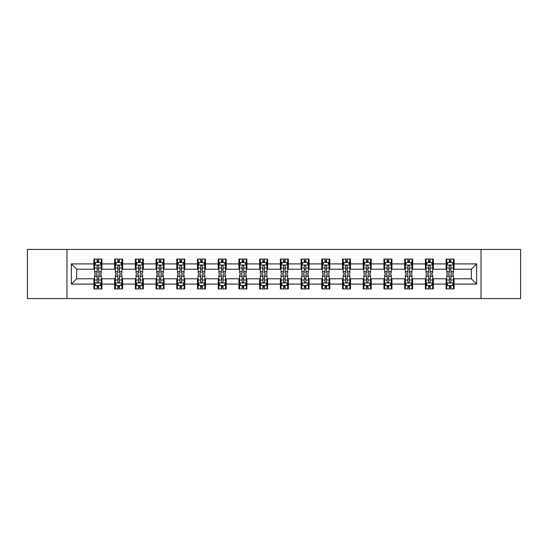 <?xml version="1.0" encoding="UTF-8"?>
<svg xmlns="http://www.w3.org/2000/svg" width="548" height="548" viewBox="0 0 548 548"><rect width="100%" height="100%" fill="white"/><g stroke="black" fill="none" stroke-linecap="round" stroke-linejoin="round"><path stroke-width="0.82" d="M481.028 298.564L520.6 298.564L520.6 249.436L481.028 249.436L481.028 298.564L66.972 298.564L66.972 249.436L27.4 249.436L27.4 298.564L66.972 298.564M481.028 249.436L66.972 249.436M454.073 263.91L454.073 259.06L446.099 259.06L446.099 263.91L433.352 263.91L433.352 259.06L425.385 259.06L425.385 263.91L412.637 263.91L412.637 259.06L404.671 259.06L404.671 263.91L391.923 263.91L391.923 259.06L383.956 259.06L383.956 263.91L371.208 263.91L371.208 259.06L363.235 259.06L363.235 263.91L350.487 263.91L350.487 259.06L342.521 259.06L342.521 263.91L329.773 263.91L329.773 259.06L321.806 259.06L321.806 263.91L309.058 263.91L309.058 259.06L301.092 259.06L301.092 263.91L288.344 263.91L288.344 259.06L280.377 259.06L280.377 263.91L267.623 263.91L267.623 259.06L259.656 259.06L259.656 263.91L246.908 263.91L246.908 259.06L238.942 259.06L238.942 263.91L226.194 263.91L226.194 259.06L218.227 259.06L218.227 263.91L205.479 263.91L205.479 259.06L197.513 259.06L197.513 263.91L184.765 263.91L184.765 259.06L176.792 259.06L176.792 263.91L164.044 263.91L164.044 259.06L156.077 259.06L156.077 263.91L143.329 263.91L143.329 259.06L135.363 259.06L135.363 263.91L122.615 263.91L122.615 259.06L114.648 259.06L114.648 263.91L101.901 263.91L101.901 259.06L93.927 259.06L93.927 263.91L71.356 263.91L71.356 284.09L76.665 278.781L93.927 278.781L93.927 288.94L101.901 288.94L101.901 278.781L114.648 278.781L114.648 288.94L122.615 288.94L122.615 278.781L135.363 278.781L135.363 288.94L143.329 288.94L143.329 278.781L156.077 278.781L156.077 288.94L164.044 288.94L164.044 278.781L176.792 278.781L176.792 288.94L184.765 288.94L184.765 278.781L197.513 278.781L197.513 288.94L205.479 288.94L205.479 278.781L218.227 278.781L218.227 288.94L226.194 288.94L226.194 278.781L238.942 278.781L238.942 288.94L246.908 288.94L246.908 278.781L259.656 278.781L259.656 288.94L267.623 288.94L267.623 278.781L280.377 278.781L280.377 288.94L288.344 288.94L288.344 278.781L301.092 278.781L301.092 288.94L309.058 288.94L309.058 278.781L321.806 278.781L321.806 288.94L329.773 288.94L329.773 278.781L342.521 278.781L342.521 288.94L350.487 288.94L350.487 278.781L363.235 278.781L363.235 288.94L371.208 288.94L371.208 278.781L383.956 278.781L383.956 288.94L391.923 288.94L391.923 278.781L404.671 278.781L404.671 288.94L412.637 288.94L412.637 278.781L425.385 278.781L425.385 288.94L433.352 288.94L433.352 278.781L446.099 278.781L446.099 288.94L454.073 288.94L454.073 278.781L471.335 278.781L471.335 269.219L454.073 269.219L454.073 263.91L476.644 263.91L476.644 284.09L454.073 284.09M446.099 284.09L433.352 284.09M425.385 284.09L412.637 284.09M404.671 284.09L391.923 284.09M383.956 284.09L371.208 284.09M363.235 284.09L350.487 284.09M342.521 284.09L329.773 284.09M321.806 284.09L309.058 284.09M301.092 284.09L288.344 284.09M280.377 284.09L267.623 284.09M259.656 284.09L246.908 284.09M238.942 284.09L226.194 284.09M218.227 284.09L205.479 284.09M197.513 284.09L184.765 284.09M176.792 284.09L164.044 284.09M156.077 284.09L143.329 284.09M135.363 284.09L122.615 284.09M114.648 284.09L101.901 284.09M93.927 284.09L71.356 284.09M446.099 263.91L446.099 269.219L433.352 269.219L433.352 263.91M425.385 263.91L425.385 269.219L412.637 269.219L412.637 263.91M404.671 263.91L404.671 269.219L391.923 269.219L391.923 263.91M383.956 263.91L383.956 269.219L371.208 269.219L371.208 263.91M363.235 263.91L363.235 269.219L350.487 269.219L350.487 263.91M342.521 263.91L342.521 269.219L329.773 269.219L329.773 263.91M321.806 263.91L321.806 269.219L309.058 269.219L309.058 263.91M301.092 263.91L301.092 269.219L288.344 269.219L288.344 263.91M280.377 263.91L280.377 269.219L267.623 269.219L267.623 263.91M259.656 263.91L259.656 269.219L246.908 269.219L246.908 263.91M238.942 263.91L238.942 269.219L226.194 269.219L226.194 263.91M218.227 263.91L218.227 269.219L205.479 269.219L205.479 263.91M197.513 263.91L197.513 269.219L184.765 269.219L184.765 263.91M176.792 263.91L176.792 269.219L164.044 269.219L164.044 263.91M156.077 263.91L156.077 269.219L143.329 269.219L143.329 263.91M135.363 263.91L135.363 269.219L122.615 269.219L122.615 263.91M114.648 263.91L114.648 269.219L101.901 269.219L101.901 263.91M93.927 263.91L93.927 269.219L76.665 269.219L71.356 263.91M76.665 269.219L76.665 278.781M476.644 284.09L471.335 278.781M471.335 269.219L476.644 263.91M93.927 262.382L94.592 262.382M97.119 262.382L98.709 262.382M101.236 262.382L101.901 262.382M93.927 269.089L94.592 269.089M97.119 269.089L98.709 269.089M101.236 269.089L101.901 269.089M93.927 278.911L94.592 278.911M97.119 278.911L98.709 278.911M101.236 278.911L101.901 278.911M93.927 285.618L94.592 285.618M97.119 285.618L98.709 285.618M101.236 285.618L101.901 285.618M114.648 278.911L115.313 278.911M117.834 278.911L119.43 278.911M121.951 278.911L122.615 278.911M114.648 285.618L115.313 285.618M117.834 285.618L119.43 285.618M121.951 285.618L122.615 285.618M114.648 262.382L115.313 262.382M117.834 262.382L119.43 262.382M121.951 262.382L122.615 262.382M114.648 269.089L115.313 269.089M117.834 269.089L119.43 269.089M121.951 269.089L122.615 269.089M135.363 278.911L136.027 278.911M138.548 278.911L140.144 278.911M142.665 278.911L143.329 278.911M135.363 285.618L136.027 285.618M138.548 285.618L140.144 285.618M142.665 285.618L143.329 285.618M135.363 262.382L136.027 262.382M138.548 262.382L140.144 262.382M142.665 262.382L143.329 262.382M135.363 269.089L136.027 269.089M138.548 269.089L140.144 269.089M142.665 269.089L143.329 269.089M156.077 278.911L156.742 278.911M159.263 278.911L160.859 278.911M163.379 278.911L164.044 278.911M156.077 285.618L156.742 285.618M159.263 285.618L160.859 285.618M163.379 285.618L164.044 285.618M156.077 262.382L156.742 262.382M159.263 262.382L160.859 262.382M163.379 262.382L164.044 262.382M156.077 269.089L156.742 269.089M159.263 269.089L160.859 269.089M163.379 269.089L164.044 269.089M176.792 278.911L177.456 278.911M179.984 278.911L181.573 278.911M184.101 278.911L184.765 278.911M176.792 285.618L177.456 285.618M179.984 285.618L181.573 285.618M184.101 285.618L184.765 285.618M176.792 262.382L177.456 262.382M179.984 262.382L181.573 262.382M184.101 262.382L184.765 262.382M176.792 269.089L177.456 269.089M179.984 269.089L181.573 269.089M184.101 269.089L184.765 269.089M197.513 278.911L198.177 278.911M200.698 278.911L202.294 278.911M204.815 278.911L205.479 278.911M197.513 285.618L198.177 285.618M200.698 285.618L202.294 285.618M204.815 285.618L205.479 285.618M197.513 262.382L198.177 262.382M200.698 262.382L202.294 262.382M204.815 262.382L205.479 262.382M197.513 269.089L198.177 269.089M200.698 269.089L202.294 269.089M204.815 269.089L205.479 269.089M218.227 278.911L218.892 278.911M221.413 278.911L223.009 278.911M225.529 278.911L226.194 278.911M218.227 285.618L218.892 285.618M221.413 285.618L223.009 285.618M225.529 285.618L226.194 285.618M218.227 262.382L218.892 262.382M221.413 262.382L223.009 262.382M225.529 262.382L226.194 262.382M218.227 269.089L218.892 269.089M221.413 269.089L223.009 269.089M225.529 269.089L226.194 269.089M238.942 278.911L239.606 278.911M242.127 278.911L243.723 278.911M246.244 278.911L246.908 278.911M238.942 285.618L239.606 285.618M242.127 285.618L243.723 285.618M246.244 285.618L246.908 285.618M238.942 262.382L239.606 262.382M242.127 262.382L243.723 262.382M246.244 262.382L246.908 262.382M238.942 269.089L239.606 269.089M242.127 269.089L243.723 269.089M246.244 269.089L246.908 269.089M259.656 278.911L260.321 278.911M262.848 278.911L264.437 278.911M266.965 278.911L267.623 278.911M259.656 285.618L260.321 285.618M262.848 285.618L264.437 285.618M266.965 285.618L267.623 285.618M259.656 262.382L260.321 262.382M262.848 262.382L264.437 262.382M266.965 262.382L267.623 262.382M259.656 269.089L260.321 269.089M262.848 269.089L264.437 269.089M266.965 269.089L267.623 269.089M280.377 278.911L281.035 278.911M283.563 278.911L285.152 278.911M287.679 278.911L288.344 278.911M280.377 285.618L281.035 285.618M283.563 285.618L285.152 285.618M287.679 285.618L288.344 285.618M280.377 262.382L281.035 262.382M283.563 262.382L285.152 262.382M287.679 262.382L288.344 262.382M280.377 269.089L281.035 269.089M283.563 269.089L285.152 269.089M287.679 269.089L288.344 269.089M301.092 278.911L301.756 278.911M304.277 278.911L305.873 278.911M308.394 278.911L309.058 278.911M301.092 285.618L301.756 285.618M304.277 285.618L305.873 285.618M308.394 285.618L309.058 285.618M301.092 262.382L301.756 262.382M304.277 262.382L305.873 262.382M308.394 262.382L309.058 262.382M301.092 269.089L301.756 269.089M304.277 269.089L305.873 269.089M308.394 269.089L309.058 269.089M321.806 278.911L322.471 278.911M324.991 278.911L326.587 278.911M329.108 278.911L329.773 278.911M321.806 285.618L322.471 285.618M324.991 285.618L326.587 285.618M329.108 285.618L329.773 285.618M321.806 262.382L322.471 262.382M324.991 262.382L326.587 262.382M329.108 262.382L329.773 262.382M321.806 269.089L322.471 269.089M324.991 269.089L326.587 269.089M329.108 269.089L329.773 269.089M342.521 278.911L343.185 278.911M345.706 278.911L347.302 278.911M349.823 278.911L350.487 278.911M342.521 285.618L343.185 285.618M345.706 285.618L347.302 285.618M349.823 285.618L350.487 285.618M342.521 262.382L343.185 262.382M345.706 262.382L347.302 262.382M349.823 262.382L350.487 262.382M342.521 269.089L343.185 269.089M345.706 269.089L347.302 269.089M349.823 269.089L350.487 269.089M363.235 278.911L363.899 278.911M366.427 278.911L368.016 278.911M370.544 278.911L371.208 278.911M363.235 285.618L363.899 285.618M366.427 285.618L368.016 285.618M370.544 285.618L371.208 285.618M363.235 262.382L363.899 262.382M366.427 262.382L368.016 262.382M370.544 262.382L371.208 262.382M363.235 269.089L363.899 269.089M366.427 269.089L368.016 269.089M370.544 269.089L371.208 269.089M383.956 278.911L384.621 278.911M387.141 278.911L388.738 278.911M391.258 278.911L391.923 278.911M383.956 285.618L384.621 285.618M387.141 285.618L388.738 285.618M391.258 285.618L391.923 285.618M383.956 262.382L384.621 262.382M387.141 262.382L388.738 262.382M391.258 262.382L391.923 262.382M383.956 269.089L384.621 269.089M387.141 269.089L388.738 269.089M391.258 269.089L391.923 269.089M404.671 278.911L405.335 278.911M407.856 278.911L409.452 278.911M411.973 278.911L412.637 278.911M404.671 285.618L405.335 285.618M407.856 285.618L409.452 285.618M411.973 285.618L412.637 285.618M404.671 262.382L405.335 262.382M407.856 262.382L409.452 262.382M411.973 262.382L412.637 262.382M404.671 269.089L405.335 269.089M407.856 269.089L409.452 269.089M411.973 269.089L412.637 269.089M425.385 278.911L426.049 278.911M428.57 278.911L430.166 278.911M432.687 278.911L433.352 278.911M425.385 285.618L426.049 285.618M428.57 285.618L430.166 285.618M432.687 285.618L433.352 285.618M425.385 262.382L426.049 262.382M428.57 262.382L430.166 262.382M432.687 262.382L433.352 262.382M425.385 269.089L426.049 269.089M428.57 269.089L430.166 269.089M432.687 269.089L433.352 269.089M446.099 278.911L446.764 278.911M449.292 278.911L450.881 278.911M453.408 278.911L454.073 278.911M446.099 285.618L446.764 285.618M449.292 285.618L450.881 285.618M453.408 285.618L454.073 285.618M446.099 262.382L446.764 262.382M449.292 262.382L450.881 262.382M453.408 262.382L454.073 262.382M446.099 269.089L446.764 269.089M449.292 269.089L450.881 269.089M453.408 269.089L454.073 269.089M98.709 260.786L97.119 260.786M101.236 271.541L98.709 271.541L98.709 273.205L101.236 273.205L101.236 265.102L99.907 262.444L95.921 262.444L94.592 265.102L94.592 273.205L97.119 273.205L97.119 271.541L94.592 271.541M94.592 265.102L94.592 259.06M101.236 265.102L101.236 259.06M97.119 262.444L97.119 259.06M98.709 259.06L98.709 262.444M98.709 271.541L98.709 266.102C98.181 265.074 97.647 265.074 97.119 266.102L97.119 271.541M97.119 287.214L98.709 287.214M94.592 276.459L97.119 276.459L97.119 274.795L94.592 274.795L94.592 282.898L95.921 285.556L99.907 285.556L101.236 282.898L101.236 274.795L98.709 274.795L98.709 276.459L101.236 276.459M101.236 282.898L101.236 288.94M94.592 282.898L94.592 288.94M98.709 285.556L98.709 288.94M97.119 288.94L97.119 285.556M97.119 276.459L97.119 281.898C97.647 282.926 98.181 282.926 98.709 281.898L98.709 276.459M119.43 260.786L117.834 260.786M121.951 271.541L119.43 271.541L119.43 273.205L121.951 273.205L121.951 265.102L120.622 262.444L116.635 262.444L115.313 265.102L115.313 273.205L117.834 273.205L117.834 271.541L115.313 271.541M115.313 265.102L115.313 259.06M121.951 265.102L121.951 259.06M117.834 262.444L117.834 259.06M119.43 259.06L119.43 262.444M119.43 271.541L119.43 266.102C118.895 265.074 118.368 265.074 117.834 266.102L117.834 271.541M140.144 260.786L138.548 260.786M142.665 271.541L140.144 271.541L140.144 273.205L142.665 273.205L142.665 265.102L141.336 262.444L137.356 262.444L136.027 265.102L136.027 273.205L138.548 273.205L138.548 271.541L136.027 271.541M136.027 265.102L136.027 259.06M142.665 265.102L142.665 259.06M138.548 262.444L138.548 259.06M140.144 259.06L140.144 262.444M140.144 271.541L140.144 266.102C139.61 265.074 139.082 265.074 138.548 266.102L138.548 271.541M117.834 287.214L119.43 287.214M115.313 276.459L117.834 276.459L117.834 274.795L115.313 274.795L115.313 282.898L116.635 285.556L120.622 285.556L121.951 282.898L121.951 274.795L119.43 274.795L119.43 276.459L121.951 276.459M121.951 282.898L121.951 288.94M115.313 282.898L115.313 288.94M119.43 285.556L119.43 288.94M117.834 288.94L117.834 285.556M117.834 276.459L117.834 281.898C118.361 282.926 118.895 282.926 119.43 281.898L119.43 276.459M138.548 287.214L140.144 287.214M136.027 276.459L138.548 276.459L138.548 274.795L136.027 274.795L136.027 282.898L137.356 285.556L141.336 285.556L142.665 282.898L142.665 274.795L140.144 274.795L140.144 276.459L142.665 276.459M142.665 282.898L142.665 288.94M136.027 282.898L136.027 288.94M140.144 285.556L140.144 288.94M138.548 288.94L138.548 285.556M138.548 276.459L138.548 281.898C139.082 282.926 139.61 282.926 140.144 281.898L140.144 276.459M160.859 260.786L159.263 260.786M163.379 271.541L160.859 271.541L160.859 273.205L163.379 273.205L163.379 265.102L162.057 262.444L158.071 262.444L156.742 265.102L156.742 273.205L159.263 273.205L159.263 271.541L156.742 271.541M156.742 265.102L156.742 259.06M163.379 265.102L163.379 259.06M159.263 262.444L159.263 259.06M160.859 259.06L160.859 262.444M160.859 271.541L160.859 266.102C160.331 265.074 159.797 265.074 159.263 266.102L159.263 271.541M181.573 260.786L179.984 260.786M184.101 271.541L181.573 271.541L181.573 273.205L184.101 273.205L184.101 265.102L182.772 262.444L178.785 262.444L177.456 265.102L177.456 273.205L179.984 273.205L179.984 271.541L177.456 271.541M177.456 265.102L177.456 259.06M184.101 265.102L184.101 259.06M179.984 262.444L179.984 259.06M181.573 259.06L181.573 262.444M181.573 271.541L181.573 266.102C181.046 265.074 180.511 265.074 179.984 266.102L179.984 271.541M202.294 260.786L200.698 260.786M204.815 271.541L202.294 271.541L202.294 273.205L204.815 273.205L204.815 265.102L203.486 262.444L199.499 262.444L198.177 265.102L198.177 273.205L200.698 273.205L200.698 271.541L198.177 271.541M198.177 265.102L198.177 259.06M204.815 265.102L204.815 259.06M200.698 262.444L200.698 259.06M202.294 259.06L202.294 262.444M202.294 271.541L202.294 266.102C201.76 265.074 201.232 265.074 200.698 266.102L200.698 271.541M159.263 287.214L160.859 287.214M156.742 276.459L159.263 276.459L159.263 274.795L156.742 274.795L156.742 282.898L158.071 285.556L162.057 285.556L163.379 282.898L163.379 274.795L160.859 274.795L160.859 276.459L163.379 276.459M163.379 282.898L163.379 288.94M156.742 282.898L156.742 288.94M160.859 285.556L160.859 288.94M159.263 288.94L159.263 285.556M159.263 276.459L159.263 281.898C159.797 282.926 160.324 282.926 160.859 281.898L160.859 276.459M179.984 287.214L181.573 287.214M177.456 276.459L179.984 276.459L179.984 274.795L177.456 274.795L177.456 282.898L178.785 285.556L182.772 285.556L184.101 282.898L184.101 274.795L181.573 274.795L181.573 276.459L184.101 276.459M184.101 282.898L184.101 288.94M177.456 282.898L177.456 288.94M181.573 285.556L181.573 288.94M179.984 288.94L179.984 285.556M179.984 276.459L179.984 281.898C180.511 282.926 181.046 282.926 181.573 281.898L181.573 276.459M200.698 287.214L202.294 287.214M198.177 276.459L200.698 276.459L200.698 274.795L198.177 274.795L198.177 282.898L199.499 285.556L203.486 285.556L204.815 282.898L204.815 274.795L202.294 274.795L202.294 276.459L204.815 276.459M204.815 282.898L204.815 288.94M198.177 282.898L198.177 288.94M202.294 285.556L202.294 288.94M200.698 288.94L200.698 285.556M200.698 276.459L200.698 281.898C201.226 282.926 201.76 282.926 202.294 281.898L202.294 276.459M221.413 287.214L223.009 287.214M218.892 276.459L221.413 276.459L221.413 274.795L218.892 274.795L218.892 282.898L220.221 285.556L224.201 285.556L225.529 282.898L225.529 274.795L223.009 274.795L223.009 276.459L225.529 276.459M225.529 282.898L225.529 288.94M218.892 282.898L218.892 288.94M223.009 285.556L223.009 288.94M221.413 288.94L221.413 285.556M221.413 276.459L221.413 281.898C221.947 282.926 222.474 282.926 223.009 281.898L223.009 276.459M242.127 287.214L243.723 287.214M239.606 276.459L242.127 276.459L242.127 274.795L239.606 274.795L239.606 282.898L240.935 285.556L244.915 285.556L246.244 282.898L246.244 274.795L243.723 274.795L243.723 276.459L246.244 276.459M246.244 282.898L246.244 288.94M239.606 282.898L239.606 288.94M243.723 285.556L243.723 288.94M242.127 288.94L242.127 285.556M242.127 276.459L242.127 281.898C242.661 282.926 243.189 282.926 243.723 281.898L243.723 276.459M262.848 287.214L264.437 287.214M260.321 276.459L262.848 276.459L262.848 274.795L260.321 274.795L260.321 282.898L261.649 285.556L265.636 285.556L266.965 282.898L266.965 274.795L264.437 274.795L264.437 276.459L266.965 276.459M266.965 282.898L266.965 288.94M260.321 282.898L260.321 288.94M264.437 285.556L264.437 288.94M262.848 288.94L262.848 285.556M262.848 276.459L262.848 281.898C263.376 282.926 263.91 282.926 264.437 281.898L264.437 276.459M283.563 287.214L285.152 287.214M281.035 276.459L283.563 276.459L283.563 274.795L281.035 274.795L281.035 282.898L282.364 285.556L286.351 285.556L287.679 282.898L287.679 274.795L285.152 274.795L285.152 276.459L287.679 276.459M287.679 282.898L287.679 288.94M281.035 282.898L281.035 288.94M285.152 285.556L285.152 288.94M283.563 288.94L283.563 285.556M283.563 276.459L283.563 281.898C284.09 282.926 284.624 282.926 285.152 281.898L285.152 276.459M304.277 287.214L305.873 287.214M301.756 276.459L304.277 276.459L304.277 274.795L301.756 274.795L301.756 282.898L303.085 285.556L307.065 285.556L308.394 282.898L308.394 274.795L305.873 274.795L305.873 276.459L308.394 276.459M308.394 282.898L308.394 288.94M301.756 282.898L301.756 288.94M305.873 285.556L305.873 288.94M304.277 288.94L304.277 285.556M304.277 276.459L304.277 281.898C304.804 282.926 305.339 282.926 305.873 281.898L305.873 276.459M324.991 287.214L326.587 287.214M322.471 276.459L324.991 276.459L324.991 274.795L322.471 274.795L322.471 282.898L323.8 285.556L327.779 285.556L329.108 282.898L329.108 274.795L326.587 274.795L326.587 276.459L329.108 276.459M329.108 282.898L329.108 288.94M322.471 282.898L322.471 288.94M326.587 285.556L326.587 288.94M324.991 288.94L324.991 285.556M324.991 276.459L324.991 281.898C325.526 282.926 326.053 282.926 326.587 281.898L326.587 276.459M345.706 287.214L347.302 287.214M343.185 276.459L345.706 276.459L345.706 274.795L343.185 274.795L343.185 282.898L344.514 285.556L348.501 285.556L349.823 282.898L349.823 274.795L347.302 274.795L347.302 276.459L349.823 276.459M349.823 282.898L349.823 288.94M343.185 282.898L343.185 288.94M347.302 285.556L347.302 288.94M345.706 288.94L345.706 285.556M345.706 276.459L345.706 281.898C346.24 282.926 346.768 282.926 347.302 281.898L347.302 276.459M366.427 287.214L368.016 287.214M363.899 276.459L366.427 276.459L366.427 274.795L363.899 274.795L363.899 282.898L365.228 285.556L369.215 285.556L370.544 282.898L370.544 274.795L368.016 274.795L368.016 276.459L370.544 276.459M370.544 282.898L370.544 288.94M363.899 282.898L363.899 288.94M368.016 285.556L368.016 288.94M366.427 288.94L366.427 285.556M366.427 276.459L366.427 281.898C366.955 282.926 367.489 282.926 368.016 281.898L368.016 276.459M387.141 287.214L388.738 287.214M384.621 276.459L387.141 276.459L387.141 274.795L384.621 274.795L384.621 282.898L385.943 285.556L389.929 285.556L391.258 282.898L391.258 274.795L388.738 274.795L388.738 276.459L391.258 276.459M391.258 282.898L391.258 288.94M384.621 282.898L384.621 288.94M388.738 285.556L388.738 288.94M387.141 288.94L387.141 285.556M387.141 276.459L387.141 281.898C387.669 282.926 388.203 282.926 388.738 281.898L388.738 276.459M407.856 287.214L409.452 287.214M405.335 276.459L407.856 276.459L407.856 274.795L405.335 274.795L405.335 282.898L406.664 285.556L410.644 285.556L411.973 282.898L411.973 274.795L409.452 274.795L409.452 276.459L411.973 276.459M411.973 282.898L411.973 288.94M405.335 282.898L405.335 288.94M409.452 285.556L409.452 288.94M407.856 288.94L407.856 285.556M407.856 276.459L407.856 281.898C408.39 282.926 408.918 282.926 409.452 281.898L409.452 276.459M428.57 287.214L430.166 287.214M426.049 276.459L428.57 276.459L428.57 274.795L426.049 274.795L426.049 282.898L427.378 285.556L431.365 285.556L432.687 282.898L432.687 274.795L430.166 274.795L430.166 276.459L432.687 276.459M432.687 282.898L432.687 288.94M426.049 282.898L426.049 288.94M430.166 285.556L430.166 288.94M428.57 288.94L428.57 285.556M428.57 276.459L428.57 281.898C429.105 282.926 429.632 282.926 430.166 281.898L430.166 276.459M223.009 260.786L221.413 260.786M225.529 271.541L223.009 271.541L223.009 273.205L225.529 273.205L225.529 265.102L224.201 262.444L220.221 262.444L218.892 265.102L218.892 273.205L221.413 273.205L221.413 271.541L218.892 271.541M218.892 265.102L218.892 259.06M225.529 265.102L225.529 259.06M221.413 262.444L221.413 259.06M223.009 259.06L223.009 262.444M223.009 271.541L223.009 266.102C222.474 265.074 221.947 265.074 221.413 266.102L221.413 271.541M243.723 260.786L242.127 260.786M246.244 271.541L243.723 271.541L243.723 273.205L246.244 273.205L246.244 265.102L244.915 262.444L240.935 262.444L239.606 265.102L239.606 273.205L242.127 273.205L242.127 271.541L239.606 271.541M239.606 265.102L239.606 259.06M246.244 265.102L246.244 259.06M242.127 262.444L242.127 259.06M243.723 259.06L243.723 262.444M243.723 271.541L243.723 266.102C243.196 265.074 242.661 265.074 242.127 266.102L242.127 271.541M264.437 260.786L262.848 260.786M266.965 271.541L264.437 271.541L264.437 273.205L266.965 273.205L266.965 265.102L265.636 262.444L261.649 262.444L260.321 265.102L260.321 273.205L262.848 273.205L262.848 271.541L260.321 271.541M260.321 265.102L260.321 259.06M266.965 265.102L266.965 259.06M262.848 262.444L262.848 259.06M264.437 259.06L264.437 262.444M264.437 271.541L264.437 266.102C263.91 265.074 263.376 265.074 262.848 266.102L262.848 271.541M285.152 260.786L283.563 260.786M287.679 271.541L285.152 271.541L285.152 273.205L287.679 273.205L287.679 265.102L286.351 262.444L282.364 262.444L281.035 265.102L281.035 273.205L283.563 273.205L283.563 271.541L281.035 271.541M281.035 265.102L281.035 259.06M287.679 265.102L287.679 259.06M283.563 262.444L283.563 259.06M285.152 259.06L285.152 262.444M285.152 271.541L285.152 266.102C284.624 265.074 284.09 265.074 283.563 266.102L283.563 271.541M305.873 260.786L304.277 260.786M308.394 271.541L305.873 271.541L305.873 273.205L308.394 273.205L308.394 265.102L307.065 262.444L303.085 262.444L301.756 265.102L301.756 273.205L304.277 273.205L304.277 271.541L301.756 271.541M301.756 265.102L301.756 259.06M308.394 265.102L308.394 259.06M304.277 262.444L304.277 259.06M305.873 259.06L305.873 262.444M305.873 271.541L305.873 266.102C305.339 265.074 304.811 265.074 304.277 266.102L304.277 271.541M326.587 260.786L324.991 260.786M329.108 271.541L326.587 271.541L326.587 273.205L329.108 273.205L329.108 265.102L327.779 262.444L323.8 262.444L322.471 265.102L322.471 273.205L324.991 273.205L324.991 271.541L322.471 271.541M322.471 265.102L322.471 259.06M329.108 265.102L329.108 259.06M324.991 262.444L324.991 259.06M326.587 259.06L326.587 262.444M326.587 271.541L326.587 266.102C326.053 265.074 325.526 265.074 324.991 266.102L324.991 271.541M347.302 260.786L345.706 260.786M349.823 271.541L347.302 271.541L347.302 273.205L349.823 273.205L349.823 265.102L348.501 262.444L344.514 262.444L343.185 265.102L343.185 273.205L345.706 273.205L345.706 271.541L343.185 271.541M343.185 265.102L343.185 259.06M349.823 265.102L349.823 259.06M345.706 262.444L345.706 259.06M347.302 259.06L347.302 262.444M347.302 271.541L347.302 266.102C346.774 265.074 346.24 265.074 345.706 266.102L345.706 271.541M368.016 260.786L366.427 260.786M370.544 271.541L368.016 271.541L368.016 273.205L370.544 273.205L370.544 265.102L369.215 262.444L365.228 262.444L363.899 265.102L363.899 273.205L366.427 273.205L366.427 271.541L363.899 271.541M363.899 265.102L363.899 259.06M370.544 265.102L370.544 259.06M366.427 262.444L366.427 259.06M368.016 259.06L368.016 262.444M368.016 271.541L368.016 266.102C367.489 265.074 366.955 265.074 366.427 266.102L366.427 271.541M388.738 260.786L387.141 260.786M391.258 271.541L388.738 271.541L388.738 273.205L391.258 273.205L391.258 265.102L389.929 262.444L385.943 262.444L384.621 265.102L384.621 273.205L387.141 273.205L387.141 271.541L384.621 271.541M384.621 265.102L384.621 259.06M391.258 265.102L391.258 259.06M387.141 262.444L387.141 259.06M388.738 259.06L388.738 262.444M388.738 271.541L388.738 266.102C388.203 265.074 387.676 265.074 387.141 266.102L387.141 271.541M409.452 260.786L407.856 260.786M411.973 271.541L409.452 271.541L409.452 273.205L411.973 273.205L411.973 265.102L410.644 262.444L406.664 262.444L405.335 265.102L405.335 273.205L407.856 273.205L407.856 271.541L405.335 271.541M405.335 265.102L405.335 259.06M411.973 265.102L411.973 259.06M407.856 262.444L407.856 259.06M409.452 259.06L409.452 262.444M409.452 271.541L409.452 266.102C408.918 265.074 408.39 265.074 407.856 266.102L407.856 271.541M430.166 260.786L428.57 260.786M432.687 271.541L430.166 271.541L430.166 273.205L432.687 273.205L432.687 265.102L431.365 262.444L427.378 262.444L426.049 265.102L426.049 273.205L428.57 273.205L428.57 271.541L426.049 271.541M426.049 265.102L426.049 259.06M432.687 265.102L432.687 259.06M428.57 262.444L428.57 259.06M430.166 259.06L430.166 262.444M430.166 271.541L430.166 266.102C429.639 265.074 429.105 265.074 428.57 266.102L428.57 271.541M450.881 260.786L449.292 260.786M453.408 271.541L450.881 271.541L450.881 273.205L453.408 273.205L453.408 265.102L452.079 262.444L448.093 262.444L446.764 265.102L446.764 273.205L449.292 273.205L449.292 271.541L446.764 271.541M446.764 265.102L446.764 259.06M453.408 265.102L453.408 259.06M449.292 262.444L449.292 259.06M450.881 259.06L450.881 262.444M450.881 271.541L450.881 266.102C450.353 265.074 449.819 265.074 449.292 266.102L449.292 271.541M449.292 287.214L450.881 287.214M446.764 276.459L449.292 276.459L449.292 274.795L446.764 274.795L446.764 282.898L448.093 285.556L452.079 285.556L453.408 282.898L453.408 274.795L450.881 274.795L450.881 276.459L453.408 276.459M453.408 282.898L453.408 288.94M446.764 282.898L446.764 288.94M450.881 285.556L450.881 288.94M449.292 288.94L449.292 285.556M449.292 276.459L449.292 281.898C449.819 282.926 450.353 282.926 450.881 281.898L450.881 276.459M101.202 265.033L94.626 265.033M94.592 262.608L95.845 262.608M99.983 262.608L101.236 262.608M97.119 267.979L94.592 267.979M101.236 267.979L98.709 267.979M98.709 261.629L97.119 261.629M94.626 282.967L101.202 282.967M101.236 285.392L99.983 285.392M95.845 285.392L94.592 285.392M98.709 280.021L101.236 280.021M94.592 280.021L97.119 280.021M97.119 286.371L98.709 286.371M121.916 265.033L115.34 265.033M115.313 262.608L116.56 262.608M120.704 262.608L121.951 262.608M117.834 267.979L115.313 267.979M121.951 267.979L119.43 267.979M119.43 261.629L117.834 261.629M142.631 265.033L136.062 265.033M136.027 262.608L137.274 262.608M141.418 262.608L142.665 262.608M138.548 267.979L136.027 267.979M142.665 267.979L140.144 267.979M140.144 261.629L138.548 261.629M115.34 282.967L121.916 282.967M121.951 285.392L120.704 285.392M116.56 285.392L115.313 285.392M119.43 280.021L121.951 280.021M115.313 280.021L117.834 280.021M117.834 286.371L119.43 286.371M136.062 282.967L142.631 282.967M142.665 285.392L141.418 285.392M137.274 285.392L136.027 285.392M140.144 280.021L142.665 280.021M136.027 280.021L138.548 280.021M138.548 286.371L140.144 286.371M163.352 265.033L156.776 265.033M156.742 262.608L157.988 262.608M162.133 262.608L163.379 262.608M159.263 267.979L156.742 267.979M163.379 267.979L160.859 267.979M160.859 261.629L159.263 261.629M184.066 265.033L177.49 265.033M177.456 262.608L178.71 262.608M182.847 262.608L184.101 262.608M179.984 267.979L177.456 267.979M184.101 267.979L181.573 267.979M181.573 261.629L179.984 261.629M204.781 265.033L198.205 265.033M198.177 262.608L199.424 262.608M203.568 262.608L204.815 262.608M200.698 267.979L198.177 267.979M204.815 267.979L202.294 267.979M202.294 261.629L200.698 261.629M156.776 282.967L163.352 282.967M163.379 285.392L162.133 285.392M157.988 285.392L156.742 285.392M160.859 280.021L163.379 280.021M156.742 280.021L159.263 280.021M159.263 286.371L160.859 286.371M177.49 282.967L184.066 282.967M184.101 285.392L182.847 285.392M178.71 285.392L177.456 285.392M181.573 280.021L184.101 280.021M177.456 280.021L179.984 280.021M179.984 286.371L181.573 286.371M198.205 282.967L204.781 282.967M204.815 285.392L203.568 285.392M199.424 285.392L198.177 285.392M202.294 280.021L204.815 280.021M198.177 280.021L200.698 280.021M200.698 286.371L202.294 286.371M218.926 282.967L225.495 282.967M225.529 285.392L224.283 285.392M220.138 285.392L218.892 285.392M223.009 280.021L225.529 280.021M218.892 280.021L221.413 280.021M221.413 286.371L223.009 286.371M239.64 282.967L246.21 282.967M246.244 285.392L244.997 285.392M240.853 285.392L239.606 285.392M243.723 280.021L246.244 280.021M239.606 280.021L242.127 280.021M242.127 286.371L243.723 286.371M260.355 282.967L266.931 282.967M266.965 285.392L265.712 285.392M261.567 285.392L260.321 285.392M264.437 280.021L266.965 280.021M260.321 280.021L262.848 280.021M262.848 286.371L264.437 286.371M281.069 282.967L287.645 282.967M287.679 285.392L286.433 285.392M282.289 285.392L281.035 285.392M285.152 280.021L287.679 280.021M281.035 280.021L283.563 280.021M283.563 286.371L285.152 286.371M301.79 282.967L308.36 282.967M308.394 285.392L307.147 285.392M303.003 285.392L301.756 285.392M305.873 280.021L308.394 280.021M301.756 280.021L304.277 280.021M304.277 286.371L305.873 286.371M322.505 282.967L329.074 282.967M329.108 285.392L327.862 285.392M323.717 285.392L322.471 285.392M326.587 280.021L329.108 280.021M322.471 280.021L324.991 280.021M324.991 286.371L326.587 286.371M343.219 282.967L349.795 282.967M349.823 285.392L348.576 285.392M344.432 285.392L343.185 285.392M347.302 280.021L349.823 280.021M343.185 280.021L345.706 280.021M345.706 286.371L347.302 286.371M363.934 282.967L370.51 282.967M370.544 285.392L369.29 285.392M365.153 285.392L363.899 285.392M368.016 280.021L370.544 280.021M363.899 280.021L366.427 280.021M366.427 286.371L368.016 286.371M384.648 282.967L391.224 282.967M391.258 285.392L390.012 285.392M385.867 285.392L384.621 285.392M388.738 280.021L391.258 280.021M384.621 280.021L387.141 280.021M387.141 286.371L388.738 286.371M405.369 282.967L411.938 282.967M411.973 285.392L410.726 285.392M406.582 285.392L405.335 285.392M409.452 280.021L411.973 280.021M405.335 280.021L407.856 280.021M407.856 286.371L409.452 286.371M426.084 282.967L432.66 282.967M432.687 285.392L431.44 285.392M427.296 285.392L426.049 285.392M430.166 280.021L432.687 280.021M426.049 280.021L428.57 280.021M428.57 286.371L430.166 286.371M225.495 265.033L218.926 265.033M218.892 262.608L220.138 262.608M224.283 262.608L225.529 262.608M221.413 267.979L218.892 267.979M225.529 267.979L223.009 267.979M223.009 261.629L221.413 261.629M246.21 265.033L239.64 265.033M239.606 262.608L240.853 262.608M244.997 262.608L246.244 262.608M242.127 267.979L239.606 267.979M246.244 267.979L243.723 267.979M243.723 261.629L242.127 261.629M266.931 265.033L260.355 265.033M260.321 262.608L261.567 262.608M265.712 262.608L266.965 262.608M262.848 267.979L260.321 267.979M266.965 267.979L264.437 267.979M264.437 261.629L262.848 261.629M287.645 265.033L281.069 265.033M281.035 262.608L282.289 262.608M286.433 262.608L287.679 262.608M283.563 267.979L281.035 267.979M287.679 267.979L285.152 267.979M285.152 261.629L283.563 261.629M308.36 265.033L301.79 265.033M301.756 262.608L303.003 262.608M307.147 262.608L308.394 262.608M304.277 267.979L301.756 267.979M308.394 267.979L305.873 267.979M305.873 261.629L304.277 261.629M329.074 265.033L322.505 265.033M322.471 262.608L323.717 262.608M327.862 262.608L329.108 262.608M324.991 267.979L322.471 267.979M329.108 267.979L326.587 267.979M326.587 261.629L324.991 261.629M349.795 265.033L343.219 265.033M343.185 262.608L344.432 262.608M348.576 262.608L349.823 262.608M345.706 267.979L343.185 267.979M349.823 267.979L347.302 267.979M347.302 261.629L345.706 261.629M370.51 265.033L363.934 265.033M363.899 262.608L365.153 262.608M369.29 262.608L370.544 262.608M366.427 267.979L363.899 267.979M370.544 267.979L368.016 267.979M368.016 261.629L366.427 261.629M391.224 265.033L384.648 265.033M384.621 262.608L385.867 262.608M390.012 262.608L391.258 262.608M387.141 267.979L384.621 267.979M391.258 267.979L388.738 267.979M388.738 261.629L387.141 261.629M411.938 265.033L405.369 265.033M405.335 262.608L406.582 262.608M410.726 262.608L411.973 262.608M407.856 267.979L405.335 267.979M411.973 267.979L409.452 267.979M409.452 261.629L407.856 261.629M432.66 265.033L426.084 265.033M426.049 262.608L427.296 262.608M431.44 262.608L432.687 262.608M428.57 267.979L426.049 267.979M432.687 267.979L430.166 267.979M430.166 261.629L428.57 261.629M453.374 265.033L446.798 265.033M446.764 262.608L448.017 262.608M452.155 262.608L453.408 262.608M449.292 267.979L446.764 267.979M453.408 267.979L450.881 267.979M450.881 261.629L449.292 261.629M446.798 282.967L453.374 282.967M453.408 285.392L452.155 285.392M448.017 285.392L446.764 285.392M450.881 280.021L453.408 280.021M446.764 280.021L449.292 280.021M449.292 286.371L450.881 286.371"/></g></svg>
